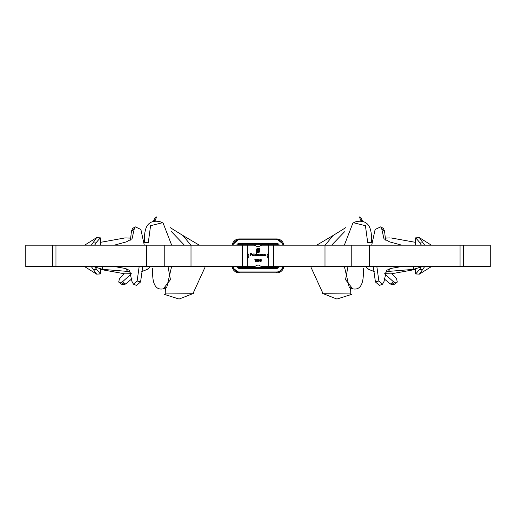 <?xml version="1.0" encoding="UTF-8"?>
<svg xmlns="http://www.w3.org/2000/svg" width="516" height="516" viewBox="0 0 516 516"><rect width="100%" height="100%" fill="white"/><g stroke="black" fill="none" stroke-linecap="round" stroke-linejoin="round"><path stroke-width="0.77" d="M363.27 268.339C364.115 283.652 360.574 290.476 352.634 288.799L349.197 287.193L344.411 266.611M401.7 245.177L389.677 241.888L383.956 238.773L381.827 229.259L380.705 226.846L375.126 229.472L371.823 244.636M349.197 287.193L352.634 288.799L345.539 279.646L347.971 266.611M381.827 229.259L384.575 231.123L383.336 228.407L380.705 226.846M384.575 231.123L385.536 240.127M376.848 266.611L378.86 280.962L382.537 284.193L384.039 281.439L386.51 270.397L390.425 268.514L401.287 266.611M353.815 222.635L356.163 221.59C367.502 219.481 372.546 226.511 371.301 242.688L367.727 242.675L365.418 225.705L353.544 222.751L352.905 223.047L344.327 245.177M385.258 272.196L388.355 271.416L413.393 269.365L413.393 266.611L413.393 269.365L422.327 266.611M378.86 280.962L375.435 281.975L379.447 285.413L382.537 284.193M373.216 266.275L375.435 281.975M199.311 245.177L182.941 235.515L190.843 245.177L182.941 235.515L170.17 227.595M184.393 245.177L171.376 231.568M193.178 293.52L179.091 299.054L164.449 294.404L165.197 293.926L165.404 287.941M155.955 220.835L155.619 219.777L153.626 220.912L154.368 218.965L156.406 216.946L155.619 219.777M124.279 284.477L121.034 282.226L118.699 282.065L122.04 284.535L124.279 284.477L125.627 284.013L131.993 278.717M131.348 273.861L122.44 281.846L125.627 284.013M122.44 281.846L121.034 282.226M118.699 282.065L119.402 278.892L123.995 273.815M205.155 266.953L192.913 293.727L165.197 293.926M389.625 237.928L384.807 238.121M415.664 242.372L391.096 237.947M372.61 240.772L371.436 241.217M384.71 273.661L391.096 273.841L415.664 269.416M365.573 266.611L368.792 269.429L374.21 271.571M389.625 273.861L391.096 273.841M424.649 245.177L419.405 237.67L431.357 245.177M431.357 266.611L419.405 274.119L424.649 266.611M422.707 242.03L419.405 242.101L415.664 237.837L419.405 237.67M421.211 266.953L419.405 269.687L422.707 269.758M419.405 269.687L415.664 273.951L419.405 274.119M419.405 242.101L421.366 245.177M52.593 266.611L25.8 266.611L25.8 245.177L52.593 245.177L52.593 266.611L55.986 266.611L55.986 245.177L52.593 245.177M247.487 266.817L248.235 267.507M258.045 264.824L254.465 266.669L247.377 266.695M247.28 259.464L247.28 266.611L254.427 266.611L258 264.824L261.573 266.611L268.72 266.611L268.72 259.464L266.933 255.897L268.72 252.324L268.72 245.177L261.573 245.177L258 246.964L254.427 245.177L247.28 245.177L247.28 252.324L249.067 255.897L247.28 259.464L247.28 266.611L55.986 266.611M261.18 259.806L260.703 259.438L260 259.8L260.703 259.193L261.393 259.806L261.115 260.296L261.515 260.915L260.696 261.676L259.909 260.98L260.703 261.438L261.302 260.935L260.574 260.438L261.18 259.806M256.439 249.086L257.736 248.364L259.716 248.364L259.716 251.331L258.987 252.627L257.858 252.859L257.858 252.505L259.013 252.163L259.361 251.331L259.361 248.712L256.91 249.06L256.562 252.505L257.045 252.505L257.374 249.454L258.897 249.131L258.897 249.589L257.587 250.028L257.536 250.77L258.897 250.77L258.897 251.221L257.536 251.221L257.542 252.859L256.207 252.859L256.439 249.086M252.014 255.078L252.647 255.71L253.472 255.446L252.672 255.923L251.808 255.033L252.679 254.136L253.562 255.078L252.014 255.078M257.103 255.897L256.897 254.169L258.252 254.556L258.884 254.136L259.471 254.962L259.258 255.897L258.845 254.349L258.077 255.897L257.665 254.349L257.103 255.897M255.181 259.496L254.82 259.496L255.394 259.258L255.394 261.618L255.181 259.496M264.405 255.897L264.192 254.169L265.063 254.136L265.708 255.897L265.024 254.349L264.437 254.807L264.405 255.897M262.405 255.897L262.192 254.169L263.063 254.136L263.708 255.897L263.031 254.349L262.438 254.807L262.405 255.897M261.496 254.485L261.709 255.897L260.793 255.923L259.896 255.027L260.799 254.136L261.496 254.485M256.2 254.504L256.407 253.472L256.407 255.897L255.491 255.923L254.594 255.027L255.497 254.136L256.2 254.504M254.169 255.897L253.956 253.472L254.169 255.897M259.696 260.438L258.884 261.676L258.09 260.438L258.884 259.193L259.696 260.438M256.549 260.438L256.787 259.258L257.755 259.258L256.955 259.496L256.826 260.122L257.852 260.844L257.026 261.676L256.304 261.012L257.039 261.438L257.639 260.838L256.549 260.438M250.563 255.897L250.35 253.53L251.505 253.53L250.563 253.775L250.563 254.498L251.505 254.498L250.563 254.743L250.563 255.897M351.77 266.611L351.77 245.177L460.014 245.177L460.014 266.611L268.72 266.611L268.72 259.464M268.72 252.324L268.72 245.177L351.77 245.177M249.073 255.942L247.222 252.363M55.986 245.177L247.28 245.177L247.28 252.324M257.955 246.97L261.535 245.119L268.623 245.094M266.927 255.846L268.778 259.425M268.514 244.971L267.765 244.287M261.496 255.033L260.806 254.349L260.103 255.027L260.799 255.71L261.496 255.033M256.2 255.033L255.504 254.349L254.801 255.027L255.497 255.71L256.2 255.033M252.04 254.865L253.35 254.865L252.692 254.349L252.04 254.865M258.89 259.438L258.303 260.438L258.89 261.438L259.483 260.438L258.89 259.438M164.23 245.177L164.23 266.611M460.014 266.611L490.2 266.611L490.2 245.177L460.014 245.177M130.742 272.196L127.646 271.416L102.607 269.365L93.673 266.611M102.607 269.365L102.607 266.611M142.784 266.275L140.565 281.975L136.553 285.413L133.463 284.193L131.961 281.439L129.49 270.397L125.575 268.514L114.713 266.611M171.673 245.177L163.095 223.047L162.456 222.751L150.582 225.705L148.273 242.675L144.699 242.688C143.454 226.511 148.498 219.481 159.837 221.59L162.14 222.622M139.152 266.611L137.14 280.962L140.565 281.975M137.14 280.962L133.463 284.193M152.73 268.339C151.885 283.652 155.426 290.476 163.366 288.799L170.461 279.646L168.029 266.611M166.803 287.193L163.075 288.941L166.803 287.193L171.589 266.611M114.3 245.177L126.323 241.888L132.044 238.773L134.173 229.259L131.425 231.123L132.664 228.407L135.295 226.846L140.874 229.472L144.177 244.636M131.425 231.123L130.464 240.127M134.173 229.259L135.295 226.846M325.157 245.177L333.059 235.515L345.817 227.601M316.689 245.177L333.059 235.515M331.633 245.177L344.514 231.8M361.632 218.965L362.374 220.912L360.381 219.777L359.594 216.946L361.632 218.965M322.822 293.52L336.909 299.054L351.551 294.404L350.803 293.926L350.596 287.941M310.845 266.953L323.087 293.727L350.803 293.926M384.652 273.861L393.56 281.846L394.966 282.226L397.301 282.065L396.598 278.892L392.005 273.815M360.033 220.835L360.381 219.777M397.301 282.065L393.96 284.535L391.721 284.477L394.966 282.226M391.721 284.477L390.373 284.013L384.007 278.717M393.56 281.846L390.373 284.013M237.695 245.177A1.787 1.787 0 0 1 239.243 244.287L276.757 244.287A1.787 1.787 0 0 1 278.305 245.177M278.305 266.611A1.787 1.787 0 0 1 276.757 267.507L239.243 267.507A1.787 1.787 0 0 1 237.695 266.611A1.787 1.787 0 0 0 239.243 267.507A1.787 1.787 0 0 1 237.695 266.611M238.515 238.966L239.243 238.927L232.155 245.177A7.147 7.147 0 0 1 239.243 238.927L276.757 238.927A7.147 7.147 0 0 1 283.845 245.177M278.498 272.648L283.845 266.611A7.147 7.147 0 0 1 276.757 272.861L239.243 272.861A7.147 7.147 0 0 1 232.155 266.611M91.351 245.177L96.595 237.67L84.643 245.177M84.643 266.611L96.595 274.119L91.351 266.611M93.293 242.03L96.595 242.101L100.336 237.837L96.595 237.67M94.789 266.953L100.336 273.951L96.595 274.119M96.595 269.687L93.293 269.758M96.595 242.101L94.634 245.177M100.336 242.372L124.904 237.947L131.193 238.121M143.39 240.772L144.564 241.217M126.375 237.928L124.904 237.947M131.29 273.661L124.904 273.841L100.336 269.416M150.427 266.611L147.208 269.429L141.79 271.571M126.375 273.861L124.904 273.841M390.425 268.514L388.355 271.416M242.462 245.177L242.462 266.611M191.017 245.177L191.017 266.611M273.538 266.611L273.538 245.177M324.983 266.611L324.983 245.177M125.575 268.514L127.646 271.416M236.721 245.177A2.677 2.677 0 0 1 239.243 243.391L276.757 243.391A2.677 2.677 0 0 1 279.279 245.177M276.757 243.391L276.757 244.287M239.243 243.391L239.243 244.287M279.279 266.611A2.677 2.677 0 0 1 276.757 268.397L276.757 267.507M276.757 268.397L239.243 268.397A2.677 2.677 0 0 1 236.721 266.611M239.243 268.397L239.243 267.507M233.058 245.177A6.25 6.25 0 0 1 239.243 239.817L276.757 239.817A6.25 6.25 0 0 1 282.942 245.177M232.323 267.481L239.243 272.861L232.316 267.462L239.243 272.861L239.243 271.971A6.25 6.25 0 0 1 233.058 266.611M282.942 266.611A6.25 6.25 0 0 1 276.757 271.971L239.243 271.971M239.243 238.927L239.243 239.817M277.498 272.822L276.757 272.861L276.757 271.971M283.748 244.597L276.757 238.927L276.757 239.817M354.402 222.377L353.544 222.751M192.913 293.733L193.371 293.346M415.664 273.951L415.664 268.668M415.664 245.177L415.664 237.837M247.358 259.322L247.358 252.472M146.363 245.177L146.363 266.611M268.642 252.472L268.642 259.322M369.637 266.611L369.637 245.177M463.407 266.611L463.407 245.177M161.598 222.377L162.456 222.751M322.629 293.346L323.087 293.733M232.155 245.177L237.463 239.153M277.369 238.953L283.677 244.307M276.757 238.927L283.639 244.158M100.336 237.837L100.336 245.177M100.336 268.668L100.336 273.951"/></g></svg>
